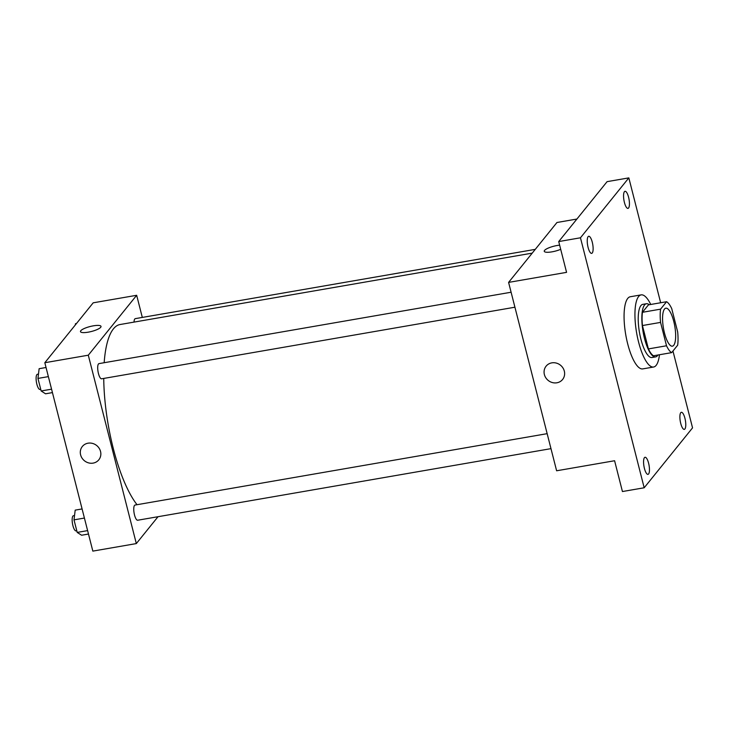 <?xml version="1.0" encoding="UTF-8"?>
<svg xmlns="http://www.w3.org/2000/svg" width="729" height="729" viewBox="0 0 729 729"><rect width="100%" height="100%" fill="white"/><g stroke="black" fill="none" stroke-linecap="round" stroke-linejoin="round"><path stroke-width="1.09" d="M673.733 345.291A19.264 5.75 -99.8 0 1 672.402 346.166A19.264 5.75 -99.8 0 1 663.445 328.159A19.264 5.75 -99.8 0 1 665.823 308.194A19.264 5.75 -99.8 0 1 674.316 323.785A19.264 5.75 -99.8 0 1 673.733 345.291M677.678 331.95L671.719 308.586A26.244 7.837 -99.8 0 0 666.57 301.724L660.574 309.16A26.244 7.837 -99.8 0 0 660.556 322.409L666.516 345.774A26.244 7.837 -99.8 0 0 671.655 352.636L677.66 345.2A26.244 7.837 -99.8 0 0 677.678 331.95M660.556 322.409L642.44 325.544L648.4 348.918L666.516 345.774M648.4 348.918A26.244 7.837 -99.8 0 0 653.539 355.77L671.655 352.636M642.44 325.544A26.244 7.837 -99.8 0 1 642.459 312.294L660.574 309.16M666.57 301.724L648.455 304.868L642.459 312.294M649.22 304.731A26.973 8.055 80.2 0 0 646.395 303.747A26.973 8.055 80.2 0 0 644.491 338.384A26.973 8.055 80.2 0 0 655.599 356.891A26.973 8.055 80.2 0 0 657.932 355.014M655.599 356.891L651.981 357.52A26.973 8.055 -99.8 0 1 640.864 339.012A26.973 8.055 -99.8 0 1 642.768 304.367L646.395 303.747M659.453 354.75A36.605 10.935 -99.8 0 1 656.146 365.366A36.605 10.935 -99.8 0 1 653.621 367.015A36.605 10.935 -99.8 0 1 636.608 332.816A36.605 10.935 -99.8 0 1 641.128 294.881A36.605 10.935 -99.8 0 1 650.742 304.467M653.621 367.015L642.75 368.892A36.605 10.935 -99.8 0 1 625.737 334.693A36.605 10.935 -99.8 0 1 630.257 296.758L641.128 294.881M628.589 197.249A8.666 2.588 -99.8 0 1 627.979 208.385A8.666 2.588 -99.8 0 1 623.951 200.284A8.666 2.588 -99.8 0 1 625.017 191.299A8.666 2.588 -99.8 0 1 628.589 197.249M684.923 418.246A8.666 2.588 -99.8 0 1 684.312 429.381A8.666 2.588 -99.8 0 1 680.275 421.28A8.666 2.588 -99.8 0 1 681.351 412.295A8.666 2.588 -99.8 0 1 684.923 418.246M648.61 463.225A8.666 2.588 -99.8 0 1 647.99 474.36A8.666 2.588 -99.8 0 1 643.962 466.259A8.666 2.588 -99.8 0 1 645.037 457.274A8.666 2.588 -99.8 0 1 648.61 463.225M592.276 242.228A8.666 2.588 -99.8 0 1 591.666 253.364A8.666 2.588 -99.8 0 1 587.629 245.263A8.666 2.588 -99.8 0 1 588.704 236.278A8.666 2.588 -99.8 0 1 592.276 242.228M660.656 302.754L628.835 177.885L580.466 237.791L644.181 487.774L692.55 427.859L672.958 351.013M576.912 219.037L556.965 222.491L508.596 282.396L556.619 470.779L614.593 460.737L622.438 491.537L644.181 487.774M628.835 177.885L607.093 181.649L558.724 241.563L580.466 237.791M558.724 241.563L566.57 272.354L508.596 282.396M562.597 379.481A10.598 9.778 38.9 0 1 556.892 382.789A10.598 9.778 38.9 0 1 545.802 377.777A10.598 9.778 38.9 0 1 546.103 366.168A10.598 9.778 38.9 0 1 560.492 365.211A10.598 9.778 38.9 0 1 562.597 379.481A10.598 9.778 38.9 0 1 556.892 382.789A10.598 9.778 38.9 0 1 545.802 377.777A10.598 9.778 38.9 0 1 546.103 366.168M560.701 249.309A10.598 2.561 165.7 0 1 550.213 252.106A10.598 2.561 165.7 0 1 544.253 251.295A10.598 2.561 165.7 0 1 549.092 247.732A10.598 2.561 165.7 0 1 559.644 245.163A10.598 2.561 165.7 0 0 549.101 247.732A10.598 2.561 165.7 0 0 544.253 251.295M137.034 504.705A96.328 28.768 -99.8 0 1 103.737 378.433M104.174 362.714A96.328 28.768 -99.8 0 1 120.057 324.523L532.225 253.127M514.929 307.21L101.632 378.798A7.709 2.305 -99.8 0 1 98.041 371.599A7.709 2.305 -99.8 0 1 98.998 363.616L511.111 292.229M550.978 448.645L137.681 520.233A7.709 2.305 -99.8 0 1 134.1 513.034A7.709 2.305 -99.8 0 1 135.047 505.051L547.16 433.664M134.018 322.1A7.709 2.305 -99.8 0 1 135.312 318.637L535.277 249.364M142.31 317.425L136.669 295.291L88.3 355.196L136.323 543.579L158.02 516.715M136.669 295.291L93.194 302.817L44.824 362.723L88.3 355.196M44.824 362.723L92.838 551.115L136.323 543.579M98.816 459.808A10.598 9.778 38.9 0 1 93.112 463.115A10.598 9.778 38.9 0 1 82.031 458.104A10.598 9.778 38.9 0 1 82.331 446.494A10.598 9.778 38.9 0 1 96.72 445.547A10.598 9.778 38.9 0 1 98.816 459.808A10.598 9.778 38.9 0 1 93.112 463.115A10.598 9.778 38.9 0 1 82.031 458.104A10.598 9.778 38.9 0 1 82.331 446.494M100.711 327.285A10.598 2.561 165.7 0 1 89.776 331.868A10.598 2.561 165.7 0 1 80.482 331.622A10.598 2.561 165.7 0 1 90.114 326.519A10.598 2.561 165.7 0 1 101.012 326.392A10.598 2.561 165.7 0 1 100.711 327.285M80.482 331.622A10.598 2.561 165.7 0 1 90.114 326.528A10.598 2.561 165.7 0 1 101.012 326.392M76.454 323.548L75.461 323.722L75.306 324.97M82.095 508.933L75.196 510.136L74.003 519.859L77.201 532.416L81.593 535.232L88.491 534.038M74.003 519.859L84.418 518.055M77.201 532.416L87.617 530.612M76.782 530.785L76.08 530.903A7.709 2.305 -99.8 0 1 72.499 523.704A7.709 2.305 -99.8 0 1 73.456 515.713L74.531 515.531M46.036 367.498L39.138 368.692L37.954 378.424L41.152 390.981L45.544 393.797L52.433 392.603M37.954 378.424L48.369 376.62M41.152 390.981L51.568 389.177M40.733 389.341L40.031 389.468A7.709 2.305 -99.8 0 1 36.45 382.269A7.709 2.305 -99.8 0 1 37.407 374.278L38.482 374.095"/></g></svg>
